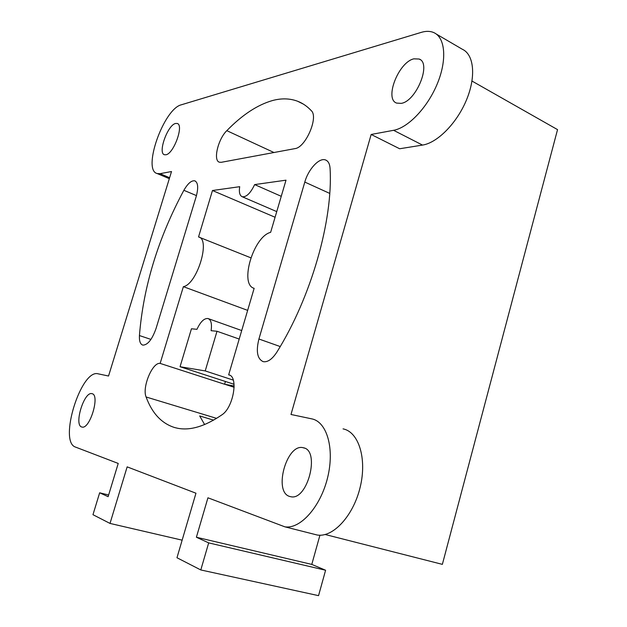 <?xml version="1.0" encoding="UTF-8"?>
<svg xmlns="http://www.w3.org/2000/svg" width="627" height="627" viewBox="0 0 627 627"><rect width="100%" height="100%" fill="white"/><g stroke="black" fill="none" stroke-linecap="round" stroke-linejoin="round"><path stroke-width="0.94" d="M258.92 339.003L304.8 182.073C308.359 169.165 319.284 157.338 325.554 159.971C328.282 161.045 329.794 163.937 330.084 168.632C333.133 220.155 311.164 297.284 276.915 352.053C272.29 359.169 267.729 362.375 263.254 361.669C257.297 359.005 255.855 351.441 258.92 339.003L280.222 346.559M156.068 328.423C152.165 339.442 147.76 345.007 142.862 345.124C140.307 344.301 139.163 341.119 139.429 335.555C143.371 286.578 158.184 238.166 183.868 190.302C187.841 183.437 191.494 180.286 194.825 180.842C198.101 182.567 198.547 187.834 196.165 196.627L156.068 328.423M221.268 162.307L219.426 162.205C212.914 160.708 218.039 139.084 226.817 130.659C242.194 114.898 257.423 104.858 272.51 100.539C281.531 98.118 289.909 98.353 297.637 101.253C302.653 103.181 307.206 106.324 311.313 110.689C318.775 117.131 305.568 147.666 294.964 148.615L221.268 162.307M110.015 523.427L92.968 514.696L99.654 492.798L108.118 496.686L118.221 463.439L75.499 447.082C58.295 441.839 81.102 368.66 98.141 373.825L108.542 376.02L171.516 171.539L160.05 173.671L157.189 173.546C142.055 170.27 163.686 108.8 181.344 104.795L421.391 32.338C426.117 30.927 430.294 31.029 433.915 32.651C445.366 37.714 447.161 60.121 437.246 83.9C427.434 107.687 408.067 127.798 393.584 130.306L371.16 134.468L290.991 414.478L311.69 418.844C326.816 421.642 334.81 448.423 327.623 477.562C320.632 506.734 300.309 529.447 284.823 526.813L207.937 497.799L196.392 537.237L311.784 564.41L325.601 570.241L318.547 595.65L200.797 569.951L176.971 557.74L195.961 493.214L127.148 466.864L110.015 523.427L182.143 540.168M343.047 428.868C358.573 431.831 367.14 458.345 360.235 486.967C353.526 515.621 333.109 537.77 317.207 535.019L313.782 534.149M325.17 534.51L442.364 564.363L557.544 129.624L471.998 81.055M371.16 134.468L399.642 148.756L422.52 145.08C437.285 142.885 456.754 123.394 466.433 100.061C476.214 76.737 474.075 54.518 462.311 49.251L436.126 33.952M319.935 535.215L311.784 564.41M196.392 537.237L208.681 542.88L325.601 570.241M208.681 542.88L200.797 569.951M213.588 420.137L199.692 415.944L204.614 424.557M99.654 492.798L108.628 495.009M303.476 447.788C320.389 450.499 307.551 500.832 290.826 496.733L289.658 496.451C273.184 491.983 286.641 443.407 303.021 447.686L303.476 447.788M281.249 196.314L254.64 184.589L286.006 180.176L270.637 232.343C253.426 236.473 239.106 284.658 254.147 288.326L228.659 374.852C238.738 375.988 233.542 407.589 221.887 414.855C205.194 426.274 190.467 430.749 177.7 428.272L174.776 427.59C161.656 423.515 152.095 413.311 146.099 396.985C141.898 387.353 152.51 361.912 160.151 363.409L183.374 286.664L247.649 310.373M92.012 393.685C100.249 394.759 89.959 429.424 82.051 427.073L81.714 426.987C73.735 425.09 84.081 391.303 91.879 393.662L92.012 393.685M165.889 154.775L164.462 154.736C157.549 153.278 167.621 124.938 175.568 123.472L177.222 123.48C184.197 124.898 173.695 153.905 165.889 154.775M413.875 58.836L419.134 59.032C431.76 63.076 416.289 101.3 401.233 103.369L396.672 103.102C384.132 99.176 398.513 62.097 413.875 58.836M183.374 286.664C197.129 284.344 210.907 238.879 198.54 236.959L212.467 190.514L275.081 217.263M212.467 190.514L239.702 186.689C238.856 192.285 239.71 195.64 242.257 196.753L276.742 211.612M254.64 184.589C250.565 193.155 246.442 197.207 242.257 196.753M217.005 331.26L205.217 370.925L180.051 366.724L191.447 328.783L196.964 329.316C200.436 321.808 204.104 318.202 207.952 318.516C211.04 319.692 212.091 323.751 211.103 330.688L217.005 331.26L239.2 339.058M160.151 363.409L224.615 384.257L234.169 385.997M180.051 366.724L234.083 384.288M205.217 370.925L233.299 380.119M228.659 374.852L229.451 375.118M225.43 381.475L224.615 384.257M304.8 182.073L329.739 193.414M139.429 335.555L150.95 339.411M183.868 190.302L196.463 195.608M226.817 130.659L273.968 152.518M393.584 130.306L422.52 145.08M160.05 173.671L169.611 177.731M146.099 396.985L216.574 418.358M224.889 384.296L234.161 387.29M325.554 159.971L326.448 160.394M194.825 180.842L195.303 181.046M284.823 526.813L317.207 535.019M157.189 173.546L169.314 178.679M303.021 447.686L304.503 448.133M297.637 101.253L303.397 104.129M91.879 393.662L92.31 393.787M419.134 59.032L420.153 59.604M208.532 318.72L241.708 330.547M199.323 237.272L250.824 257.807"/></g></svg>
